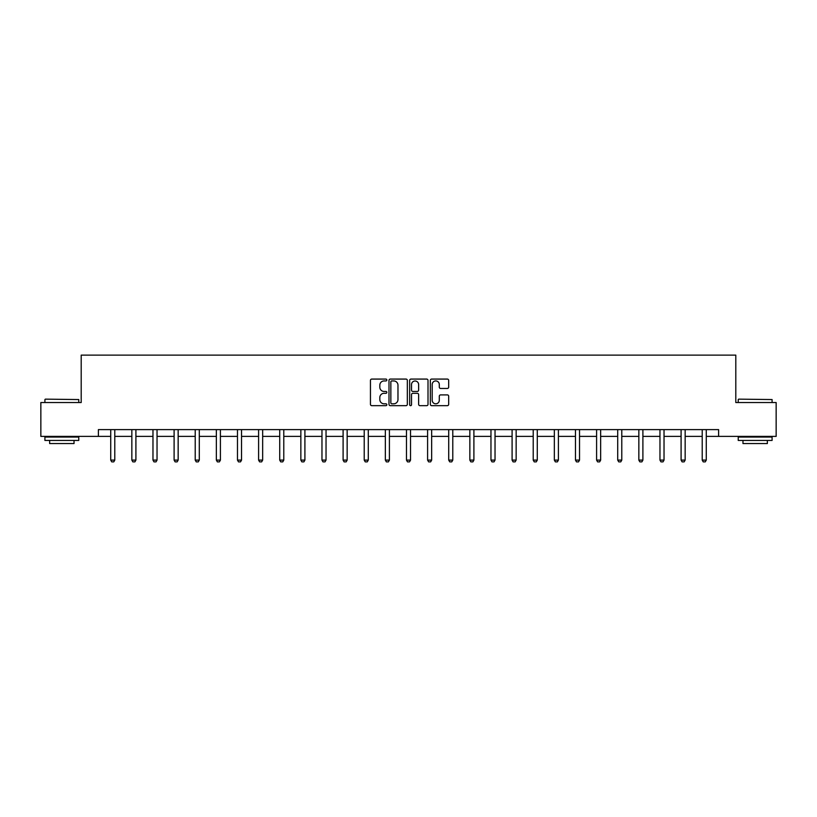 <?xml version="1.0" encoding="UTF-8"?>
<svg xmlns="http://www.w3.org/2000/svg" width="817" height="817" viewBox="0 0 817 817"><rect width="100%" height="100%" fill="white"/><g stroke="black" fill="none" stroke-linecap="round" stroke-linejoin="round"><path stroke-width="1.23" d="M386.839 380.007A0.929 0.929 0 0 0 385.9 379.078L371.786 379.078A1.328 1.328 0 0 0 370.448 380.405L370.448 404.333A1.328 1.328 0 0 0 371.786 405.661L385.9 405.661A0.929 0.929 0 0 0 386.839 404.732A0.929 0.929 0 0 0 385.9 403.802L384.072 403.802A4.248 4.248 0 0 1 379.823 399.554L379.823 397.552A4.248 4.248 0 0 1 384.072 393.304L385.9 393.304A0.929 0.929 0 0 0 386.839 392.374A0.929 0.929 0 0 0 385.9 391.445L384.072 391.445A4.248 4.248 0 0 1 379.823 387.187L379.823 385.195A4.248 4.248 0 0 1 384.072 380.936L385.9 380.936A0.929 0.929 0 0 0 386.839 380.007M447.348 388.453A1.328 1.328 0 0 0 448.676 387.125L448.676 380.405A1.328 1.328 0 0 0 447.348 379.078L431.662 379.078A1.328 1.328 0 0 0 430.334 380.405L430.334 404.333A1.328 1.328 0 0 0 431.662 405.661L447.348 405.661A1.328 1.328 0 0 0 448.676 404.333L448.676 396.225A1.328 1.328 0 0 0 447.348 394.897L440.629 394.897A1.328 1.328 0 0 0 439.301 396.225L439.301 400.248A3.554 3.554 0 0 1 435.747 403.802A3.554 3.554 0 0 1 432.193 400.248L432.193 384.501A3.554 3.554 0 0 1 435.747 380.936A3.554 3.554 0 0 1 439.301 384.501L439.301 387.125A1.328 1.328 0 0 0 440.629 388.453L447.348 388.453M98.397 436.38L40.85 436.38L40.85 402.526L81.2 402.526L81.2 355.129L735.8 355.129L735.8 402.526L776.15 402.526L776.15 436.38L718.603 436.38L718.603 429.609L98.397 429.609L98.397 436.38L110.724 436.38M407.336 380.405A1.328 1.328 0 0 0 406.008 379.078L390.322 379.078A1.328 1.328 0 0 0 388.994 380.405L388.994 404.333A1.328 1.328 0 0 0 390.322 405.661L406.008 405.661A1.328 1.328 0 0 0 407.336 404.333L407.336 380.405M410.992 379.078L426.678 379.078A1.328 1.328 0 0 1 428.006 380.405L428.006 404.333A1.328 1.328 0 0 1 426.678 405.661L419.969 405.661A1.328 1.328 0 0 1 418.631 404.333L418.631 394.631A1.328 1.328 0 0 0 417.303 393.304L412.851 393.304A1.328 1.328 0 0 0 411.523 394.631L411.523 404.732A0.929 0.929 0 0 1 410.594 405.661A0.929 0.929 0 0 1 409.664 404.732L409.664 380.405A1.328 1.328 0 0 1 410.992 379.078M114.788 436.38L131.843 436.38M135.908 436.38L152.973 436.38M157.038 436.38L174.103 436.38M178.157 436.38L195.222 436.38M199.287 436.38L216.352 436.38M220.406 436.38L237.471 436.38M241.536 436.38L258.601 436.38M262.655 436.38L279.72 436.38M283.785 436.38L300.85 436.38M304.904 436.38L321.969 436.38M326.034 436.38L343.099 436.38M347.154 436.38L364.219 436.38M368.283 436.38L385.348 436.38M389.403 436.38L406.468 436.38M410.532 436.38L427.597 436.38M431.652 436.38L448.717 436.38M452.781 436.38L469.846 436.38M473.901 436.38L490.966 436.38M495.031 436.38L512.096 436.38M516.15 436.38L533.215 436.38M537.28 436.38L554.345 436.38M558.399 436.38L575.464 436.38M579.529 436.38L596.594 436.38M600.648 436.38L617.713 436.38M621.778 436.38L638.843 436.38M642.897 436.38L659.962 436.38M664.027 436.38L681.092 436.38M685.157 436.38L702.212 436.38M706.276 436.38L718.603 436.38M391.782 380.936A0.929 0.929 0 0 0 390.853 381.876L390.853 402.873A0.929 0.929 0 0 0 391.782 403.802L393.712 403.802A4.248 4.248 0 0 0 397.971 399.554L397.971 385.195A4.248 4.248 0 0 0 393.712 380.936L391.782 380.936M418.631 384.562A3.554 3.554 0 0 0 415.077 381.008A3.554 3.554 0 0 0 411.523 384.562L411.523 390.118A1.328 1.328 0 0 0 412.851 391.445L417.303 391.445A1.328 1.328 0 0 0 418.631 390.118L418.631 384.562M114.942 429.609L114.85 429.905A1.358 1.358 0 0 0 114.788 430.314L114.788 460.104L113.767 461.871L111.735 461.871L110.724 460.104L110.724 430.314A1.358 1.358 0 0 0 110.663 429.905L110.571 429.609M110.724 460.104L114.788 460.104M45.323 399.145L78.769 399.554L45.323 399.145M61.837 440.445L44.915 440.445L44.915 437.054L78.769 437.054L78.769 440.445L61.837 440.445M74.03 440.445L74.03 443.56L49.653 443.56L49.653 440.445M738.639 399.145L772.085 399.554L738.639 399.145M755.163 440.445L738.231 440.445L738.231 437.054L772.085 437.054L772.085 440.445L755.163 440.445M767.347 440.445L767.347 443.56L742.97 443.56L742.97 440.445M136.071 429.609L135.979 429.905A1.358 1.358 0 0 0 135.908 430.314L135.908 460.104L134.897 461.871L132.865 461.871L131.843 460.104L131.843 430.314A1.358 1.358 0 0 0 131.782 429.905L131.69 429.609M131.843 460.104L135.908 460.104M157.191 429.609L157.099 429.905A1.358 1.358 0 0 0 157.038 430.314L157.038 460.104L156.016 461.871L153.984 461.871L152.973 460.104L152.973 430.314A1.358 1.358 0 0 0 152.912 429.905L152.82 429.609M152.973 460.104L157.038 460.104M178.32 429.609L178.229 429.905A1.358 1.358 0 0 0 178.157 430.314L178.157 460.104L177.146 461.871L175.114 461.871L174.103 460.104L174.103 430.314A1.358 1.358 0 0 0 174.031 429.905L173.939 429.609M174.103 460.104L178.157 460.104M199.44 429.609L199.348 429.905A1.358 1.358 0 0 0 199.287 430.314L199.287 460.104L198.265 461.871L196.233 461.871L195.222 460.104L195.222 430.314A1.358 1.358 0 0 0 195.161 429.905L195.069 429.609M195.222 460.104L199.287 460.104M220.57 429.609L220.478 429.905A1.358 1.358 0 0 0 220.406 430.314L220.406 460.104L219.395 461.871L217.363 461.871L216.352 460.104L216.352 430.314A1.358 1.358 0 0 0 216.28 429.905L216.188 429.609M216.352 460.104L220.406 460.104M241.689 429.609L241.597 429.905A1.358 1.358 0 0 0 241.536 430.314L241.536 460.104L240.515 461.871L238.482 461.871L237.471 460.104L237.471 430.314A1.358 1.358 0 0 0 237.41 429.905L237.318 429.609M237.471 460.104L241.536 460.104M262.819 429.609L262.727 429.905A1.358 1.358 0 0 0 262.655 430.314L262.655 460.104L261.644 461.871L259.612 461.871L258.601 460.104L258.601 430.314A1.358 1.358 0 0 0 258.529 429.905L258.438 429.609M258.601 460.104L262.655 460.104M283.938 429.609L283.846 429.905A1.358 1.358 0 0 0 283.785 430.314L283.785 460.104L282.764 461.871L280.742 461.871L279.72 460.104L279.72 430.314A1.358 1.358 0 0 0 279.659 429.905L279.567 429.609M279.72 460.104L283.785 460.104M305.068 429.609L304.976 429.905A1.358 1.358 0 0 0 304.904 430.314L304.904 460.104L303.893 461.871L301.861 461.871L300.85 460.104L300.85 430.314A1.358 1.358 0 0 0 300.779 429.905L300.687 429.609M300.85 460.104L304.904 460.104M326.187 429.609L326.095 429.905A1.358 1.358 0 0 0 326.034 430.314L326.034 460.104L325.013 461.871L322.991 461.871L321.969 460.104L321.969 430.314A1.358 1.358 0 0 0 321.908 429.905L321.816 429.609M321.969 460.104L326.034 460.104M347.317 429.609L347.225 429.905A1.358 1.358 0 0 0 347.154 430.314L347.154 460.104L346.142 461.871L344.11 461.871L343.099 460.104L343.099 430.314A1.358 1.358 0 0 0 343.028 429.905L342.936 429.609M343.099 460.104L347.154 460.104M368.436 429.609L368.344 429.905A1.358 1.358 0 0 0 368.283 430.314L368.283 460.104L367.262 461.871L365.24 461.871L364.219 460.104L364.219 430.314A1.358 1.358 0 0 0 364.157 429.905L364.065 429.609M364.219 460.104L368.283 460.104M389.566 429.609L389.474 429.905A1.358 1.358 0 0 0 389.403 430.314L389.403 460.104L388.392 461.871L386.359 461.871L385.348 460.104L385.348 430.314A1.358 1.358 0 0 0 385.277 429.905L385.185 429.609M385.348 460.104L389.403 460.104M410.685 429.609L410.594 429.905A1.358 1.358 0 0 0 410.532 430.314L410.532 460.104L409.511 461.871L407.489 461.871L406.468 460.104L406.468 430.314A1.358 1.358 0 0 0 406.406 429.905L406.315 429.609M406.468 460.104L410.532 460.104M431.815 429.609L431.723 429.905A1.358 1.358 0 0 0 431.652 430.314L431.652 460.104L430.641 461.871L428.608 461.871L427.597 460.104L427.597 430.314A1.358 1.358 0 0 0 427.526 429.905L427.434 429.609M427.597 460.104L431.652 460.104M452.935 429.609L452.843 429.905A1.358 1.358 0 0 0 452.781 430.314L452.781 460.104L451.76 461.871L449.738 461.871L448.717 460.104L448.717 430.314A1.358 1.358 0 0 0 448.656 429.905L448.564 429.609M448.717 460.104L452.781 460.104M474.064 429.609L473.972 429.905A1.358 1.358 0 0 0 473.901 430.314L473.901 460.104L472.89 461.871L470.858 461.871L469.846 460.104L469.846 430.314A1.358 1.358 0 0 0 469.775 429.905L469.683 429.609M469.846 460.104L473.901 460.104M495.184 429.609L495.092 429.905A1.358 1.358 0 0 0 495.031 430.314L495.031 460.104L494.009 461.871L491.987 461.871L490.966 460.104L490.966 430.314A1.358 1.358 0 0 0 490.905 429.905L490.813 429.609M490.966 460.104L495.031 460.104M516.313 429.609L516.221 429.905A1.358 1.358 0 0 0 516.15 430.314L516.15 460.104L515.139 461.871L513.107 461.871L512.096 460.104L512.096 430.314A1.358 1.358 0 0 0 512.024 429.905L511.932 429.609M512.096 460.104L516.15 460.104M537.433 429.609L537.341 429.905A1.358 1.358 0 0 0 537.28 430.314L537.28 460.104L536.258 461.871L534.236 461.871L533.215 460.104L533.215 430.314A1.358 1.358 0 0 0 533.154 429.905L533.062 429.609M533.215 460.104L537.28 460.104M558.562 429.609L558.471 429.905A1.358 1.358 0 0 0 558.399 430.314L558.399 460.104L557.388 461.871L555.356 461.871L554.345 460.104L554.345 430.314A1.358 1.358 0 0 0 554.273 429.905L554.181 429.609M554.345 460.104L558.399 460.104M579.682 429.609L579.59 429.905A1.358 1.358 0 0 0 579.529 430.314L579.529 460.104L578.518 461.871L576.485 461.871L575.464 460.104L575.464 430.314A1.358 1.358 0 0 0 575.403 429.905L575.311 429.609M575.464 460.104L579.529 460.104M600.812 429.609L600.72 429.905A1.358 1.358 0 0 0 600.648 430.314L600.648 460.104L599.637 461.871L597.605 461.871L596.594 460.104L596.594 430.314A1.358 1.358 0 0 0 596.522 429.905L596.43 429.609M596.594 460.104L600.648 460.104M621.931 429.609L621.839 429.905A1.358 1.358 0 0 0 621.778 430.314L621.778 460.104L620.767 461.871L618.735 461.871L617.713 460.104L617.713 430.314A1.358 1.358 0 0 0 617.652 429.905L617.56 429.609M617.713 460.104L621.778 460.104M643.061 429.609L642.969 429.905A1.358 1.358 0 0 0 642.897 430.314L642.897 460.104L641.886 461.871L639.854 461.871L638.843 460.104L638.843 430.314A1.358 1.358 0 0 0 638.771 429.905L638.68 429.609M638.843 460.104L642.897 460.104M664.18 429.609L664.088 429.905A1.358 1.358 0 0 0 664.027 430.314L664.027 460.104L663.016 461.871L660.984 461.871L659.962 460.104L659.962 430.314A1.358 1.358 0 0 0 659.901 429.905L659.809 429.609M659.962 460.104L664.027 460.104M685.31 429.609L685.218 429.905A1.358 1.358 0 0 0 685.157 430.314L685.157 460.104L684.135 461.871L682.103 461.871L681.092 460.104L681.092 430.314A1.358 1.358 0 0 0 681.021 429.905L680.929 429.609M681.092 460.104L685.157 460.104M706.429 429.609L706.337 429.905A1.358 1.358 0 0 0 706.276 430.314L706.276 460.104L705.265 461.871L703.233 461.871L702.212 460.104L702.212 430.314A1.358 1.358 0 0 0 702.15 429.905L702.058 429.609M702.212 460.104L706.276 460.104M44.915 402.526L44.915 399.554M52.635 437.054L52.635 436.38M71.048 437.054L71.048 436.38M78.769 402.526L78.769 399.554M738.231 402.526L738.231 399.554M745.952 437.054L745.952 436.38M764.365 437.054L764.365 436.38M772.085 402.526L772.085 399.554"/></g></svg>
